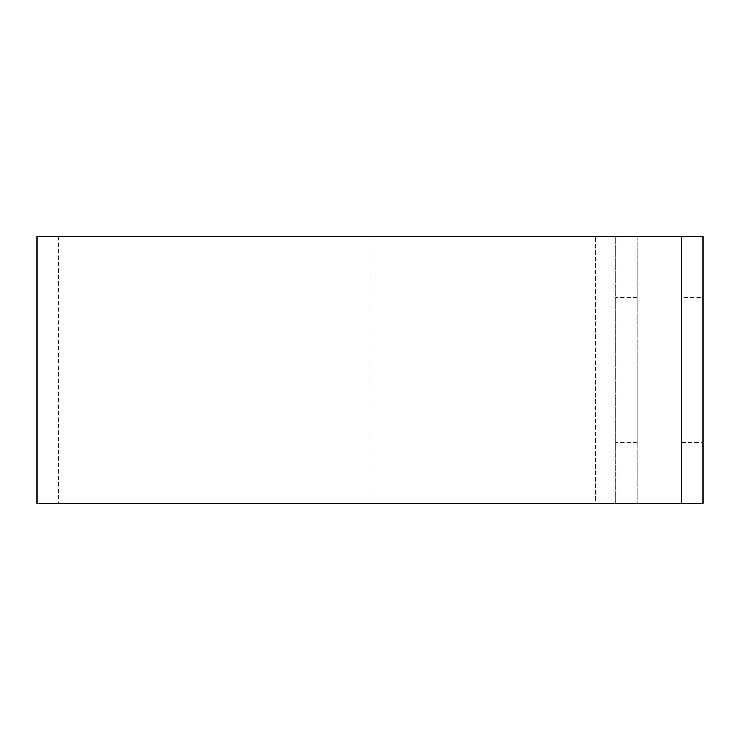 <?xml version="1.0" encoding="UTF-8"?>
<svg xmlns="http://www.w3.org/2000/svg" width="740" height="740" viewBox="0 0 740 740"><rect width="100%" height="100%" fill="white"/><g stroke="black" fill="none" stroke-linecap="round" stroke-linejoin="round"><path stroke-width="0.56" stroke-dasharray="3.7 2.78" d="M681.633 442.298L703 442.298L703 297.702L681.633 297.702L681.633 442.298L681.633 297.702M615.745 370L615.745 442.298L615.745 370M637.112 370L637.112 442.298L637.112 370M37 236.439L615.745 236.439L615.745 503.561L615.745 236.439L637.112 236.439L637.112 503.561L637.112 236.439L58.368 236.439L681.633 236.439L681.633 503.561L681.633 236.439L703 236.439L703 503.561L37 503.561M595.441 503.561L370 503.561L637.112 503.561L595.441 503.561L595.441 236.439L595.441 503.561M370 236.439L370 503.561L370 236.439M637.112 442.298L615.745 442.298M58.368 236.439L58.368 503.561M637.112 297.702L615.745 297.702"/><path stroke-width="1.11" d="M703 297.702L703 442.298M703 236.439L703 503.561L37 503.561L37 236.439L703 236.439"/></g></svg>
